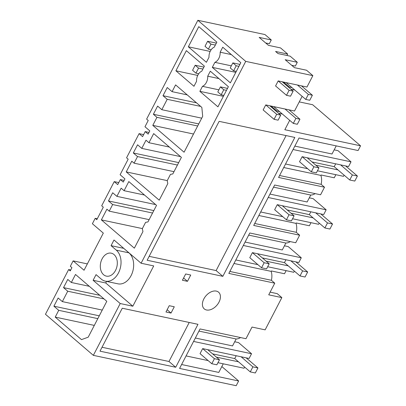 <?xml version="1.0" encoding="UTF-8"?>
<svg xmlns="http://www.w3.org/2000/svg" width="406" height="406" viewBox="0 0 406 406"><rect width="100%" height="100%" fill="white"/><g stroke="black" fill="none" stroke-linecap="round" stroke-linejoin="round"><path stroke-width="0.61" d="M70.73 269.99L68.644 269.548L45.462 314.274L93.35 355.351L236.19 385.7L238.642 380.98L179.584 368.43L200.051 328.951L245.98 338.711L252.019 327.063L265.143 329.85L281.85 297.613L277.232 293.65L270.122 292.142M195.352 338.015L232.536 345.917L236.13 338.985A13.2 9.379 -78 0 0 240.55 337.559M193.581 341.436L251.542 353.748L238.52 342.578L234.688 341.766M186.075 355.915L208.171 360.609M217.951 362.69L244.036 368.232L244.635 367.07M216.373 357.113L238.505 361.812M251.542 353.748L249.091 358.473L202.655 348.607L200.046 353.641L211.81 363.73L216.855 364.806L219.468 359.767L207.705 349.678M181.609 364.522L218.793 372.424L223.259 363.817M238.642 380.98L221.833 366.562M68.644 269.548L70.248 270.919L71.928 267.671L70.329 266.295L73.136 260.88L87.351 263.9M73.136 260.88L84.057 270.249L103.317 233.1L92.39 223.736L95.197 218.321L97.283 218.763M95.197 218.321L96.801 219.692L103.297 207.161L101.693 205.791L114.223 181.619L117.715 184.613L120.323 179.574L123.267 182.096L124.936 178.873L120.105 174.732L128.164 159.188L126.56 157.812L139.091 133.64L142.582 136.634L145.196 131.6L148.134 134.122L149.809 130.894L144.978 126.753L148.22 120.486L146.622 119.115L197.844 20.3L245.731 61.377L141.1 263.235L114.005 239.997L111.066 245.66L116.319 250.167L128.935 252.847L123.698 248.315M118.765 182.583L114.223 181.619M143.638 134.604L139.091 133.64M286.499 95.329L289.108 90.289L293.147 91.147L290.534 96.186L286.499 95.329L275.578 85.96L278.186 80.921L306.956 87.036L312.864 75.638L306.56 70.233L294.446 67.66L285.179 59.712L297.293 62.285L290.153 56.16L278.039 53.587L275.567 51.466L287.681 54.044L280.541 47.918L268.427 45.34L259.16 37.393L271.274 39.966L264.971 34.561L197.844 20.3M299.258 101.891L312.65 104.733L360.538 145.81L358.092 150.535L299.039 137.984L278.572 177.463L324.506 187.222L320.588 194.778L274.659 185.019L253.704 225.442L299.638 235.201L295.72 242.758L249.786 232.998L228.837 273.421L274.766 283.18L268.726 294.827L281.85 297.613M294.375 271.117L293.771 272.274L267.691 266.732M286.118 270.65L284.515 273.745L271.391 270.959L271.172 271.375L233.988 263.474M271.599 271.005A11.916 8.465 -78 0 0 271.178 271.386A13.2 9.379 -78 0 1 271.396 280.287L274.766 283.18M53.902 306.19L58.733 310.331L55.221 317.101L81.479 339.619L88.198 337.193L106.798 301.308L75.501 274.461L71.339 282.49L67.772 279.429L63.529 287.615L67.731 291.219L62.346 301.607L58.144 298.004L53.902 306.19L99.272 315.827M62.346 301.607L102.251 310.082M67.731 291.219L104.027 298.928M63.529 287.615L99.825 295.324M71.339 282.49L89.315 286.311M236.13 338.985L198.945 331.083M58.733 310.331L97.816 318.634M55.221 317.101L94.309 325.404M128.935 252.847A16.864 11.982 -78 0 1 132.305 272.812A16.864 11.982 -78 0 1 117.923 283.824L105.306 281.145A16.864 11.982 -78 0 1 101.302 279.13L96.055 274.623L93.116 280.292L120.212 303.531L93.35 355.351M105.306 281.145A16.864 11.982 -78 0 0 118.471 272.933A16.864 11.982 -78 0 0 116.319 250.167M206.405 62.296L208.999 57.292A8.8 6.252 -78 0 1 214.251 47.157L216.85 42.148L198.783 26.654L188.338 46.802L206.405 62.296M134.097 163.182L137.522 156.569L133.32 152.966L137.563 144.78L141.765 148.383L146.008 140.202L148.951 142.724L153.681 133.594L181.406 157.371L172.819 173.941L170.474 174.372L167.211 180.665L167.805 183.619L159.213 200.188L126.236 171.905L131.788 161.197L134.097 163.182L174.001 171.662M172.078 91.66L167.247 87.518L163.004 95.704L167.206 99.308L161.821 109.696L157.619 106.093L153.377 114.274L156.949 117.339L152.788 125.368L184.085 152.209L202.685 116.319L201.843 107.412L175.59 84.89L172.078 91.66L187.232 94.882M109.229 211.161L112.655 204.548L108.453 200.945L112.695 192.759L116.898 196.362L121.14 188.176L124.079 190.698L128.814 181.568L156.538 205.35L147.951 221.92L145.602 222.351L142.339 228.644L142.932 231.598L134.345 248.167L101.368 219.879L106.915 209.176L109.229 211.161L149.134 219.636M175.905 70.791L186.349 50.643L204.411 66.137L201.818 71.146A8.8 6.252 -78 0 0 196.565 81.281L193.972 86.285L175.905 70.791L197.722 75.43M210.313 71.197L228.375 86.691L217.931 106.839L199.869 91.345L202.462 86.341A8.8 6.252 -78 0 0 207.715 76.201L210.313 71.197M214.896 62.351A8.8 6.252 -78 0 0 220.148 52.212L222.747 47.208L240.809 62.702L230.364 82.849L212.302 67.355L214.896 62.351L231.313 65.838M103.586 274.72A11.733 8.338 -78 0 0 106.372 276.126A11.733 8.338 -78 0 0 116.375 268.462A11.733 8.338 -78 0 0 114.03 254.572A11.733 8.338 -78 0 0 111.249 253.171A11.733 8.338 -78 0 0 101.241 260.835A11.733 8.338 -78 0 0 103.586 274.72M189.221 322.46L168.987 361.492L102.023 347.267M175.712 367.257L99.998 351.17L122.257 308.23L197.971 324.318L175.712 367.257L168.987 361.492M141.1 263.235L153.717 265.915L132.828 306.21L105.733 282.972L106.545 281.409M120.212 303.531L132.828 306.21M289.701 120.323L284.829 129.722L360.538 145.81M282.373 114.035L278.455 113.203M274.065 119.318L276.674 114.279L280.713 115.137L278.1 120.176L274.065 119.318L263.139 109.95L265.752 104.91L294.523 111.026L302.135 96.334M294.807 90.046L290.889 89.213M312.864 75.638L245.731 61.377M171.022 313.067L165.973 311.996L169.236 305.698L174.286 306.774L171.022 313.067L167.14 309.742M187.47 281.338L190.734 275.04L185.684 273.969L182.421 280.262L187.47 281.338L183.588 278.008M222.838 276.339L294.837 137.441L219.123 121.353L147.129 260.251L222.838 276.339L216.119 270.574L149.154 256.343M216.307 291.097A10.998 7.217 130.6 0 0 204.791 297.339A10.998 7.217 130.6 0 0 204.254 308.89A10.998 7.217 130.6 0 0 206.517 309.986A10.998 7.217 130.6 0 0 218.037 303.744A10.998 7.217 130.6 0 0 218.575 292.193A10.998 7.217 130.6 0 0 216.307 291.097M286.088 135.584L216.119 270.574M321.339 175.047A11.916 8.465 -78 0 0 320.918 175.433M279.592 175.504L321.131 184.329A13.2 9.379 -78 0 0 320.913 175.422L321.131 175.001L334.255 177.792L335.858 174.692M320.913 175.422L283.728 167.521M321.131 184.329L324.506 187.222M269.96 194.083L307.144 201.985L310.737 195.047A13.2 9.379 -78 0 0 315.157 193.621M152.788 125.368L193.515 134.021M156.949 117.339L197.676 125.992M153.377 114.274L198.752 123.916M161.821 109.696L201.726 118.171M167.206 99.308L200.686 106.418M163.004 95.704L196.484 102.814M307.18 157.767L318.943 167.856L316.335 172.89L311.285 171.819L299.521 161.73L302.135 156.696L348.571 166.561L351.017 161.837L293.056 149.525M334.163 149.855L337.995 150.667L351.017 161.837M294.827 146.104L332.012 154.006L336.224 145.886M344.115 175.159L343.512 176.321L317.431 170.779M315.848 165.201L337.985 169.901M285.55 164.004L307.647 168.698M120.323 179.574L124.15 180.391M116.898 196.362L155.665 204.599M124.079 190.698L144.521 195.042M101.368 219.879L142.369 228.593M112.655 204.548L152.56 213.028M319.243 223.138L318.644 224.3L292.559 218.758M310.991 222.671L309.382 225.772L296.258 222.98L296.045 223.396L258.861 215.5M296.471 223.026A11.916 8.465 -78 0 0 296.045 223.407A13.2 9.379 -78 0 1 296.263 232.308L299.638 235.201M245.092 242.062L282.277 249.959L285.87 243.027A13.2 9.379 -78 0 0 290.29 241.6M271.396 280.287L229.852 271.457M235.81 259.962L257.911 264.656M257.445 253.72L269.203 263.809L266.595 268.848L261.545 267.777L249.786 257.688L252.395 252.649L298.831 262.515L301.277 257.795L288.255 246.625L284.428 245.813M243.316 245.478L301.277 257.795M266.108 261.154L288.245 265.859M285.87 243.027L248.685 235.125M108.453 200.945L153.823 210.587M145.196 131.6L149.022 132.412M141.765 148.383L180.533 156.62M148.951 142.724L169.388 147.063M126.236 171.905L167.236 180.614M137.522 156.569L177.427 165.049M296.263 232.308L254.719 223.483M260.682 211.983L282.779 216.677M282.312 205.746L294.076 215.835L291.462 220.869L286.418 219.798L274.654 209.709L277.262 204.67L323.699 214.541L326.15 209.816L313.127 198.646L309.296 197.834M268.188 197.499L326.15 209.816M290.98 213.175L313.117 217.88M310.737 195.047L273.553 187.151M133.32 152.966L178.696 162.608M111.066 245.66L123.683 248.345M93.116 280.292L105.733 282.972M188.338 46.802L210.156 51.44M212.302 67.355L235.81 72.349M231.359 54.597L220.148 52.212M271.274 39.966L269.315 43.746L265.661 42.97M292.254 65.407L292.122 65.665M291.99 87.63L289.417 87.082L283.566 82.063M291.681 65.285L295.34 66.061L297.293 62.285M287.681 54.044L286.94 55.475M279.556 111.62L276.983 111.071L271.132 106.052M199.869 91.345L223.371 96.339M202.462 86.341L218.88 89.827M218.925 78.586L207.715 76.201M246.163 357.848L257.927 367.937L255.318 372.977L250.269 371.901L234.724 358.574L212.592 353.87M202.655 348.607L214.419 358.696L211.81 363.73M241.118 356.778L252.882 366.867L257.927 367.937M219.468 359.767L214.419 358.696M234.724 358.574L236.196 355.732M250.269 371.901L252.882 366.867M295.903 261.895L307.667 271.984L305.053 277.019L300.009 275.948L284.464 262.616L262.327 257.911M252.395 252.649L264.159 262.738L261.545 267.777M290.858 260.819L302.617 270.909L307.667 271.984M269.203 263.809L264.159 262.738M284.464 262.616L285.936 259.774M300.009 275.948L302.617 270.909M320.776 213.916L332.534 224.005L329.926 229.04L324.876 227.969L309.336 214.637L287.199 209.932M277.262 204.67L289.026 214.759L286.418 219.798M315.726 212.845L327.49 222.935L332.534 224.005M294.076 215.835L289.026 214.759M309.336 214.637L310.808 211.8M324.876 227.969L327.49 222.935M345.643 165.937L357.407 176.026L354.793 181.066L349.749 179.99L334.204 166.658L312.067 161.958M302.135 156.696L313.899 166.785L311.285 171.819M340.593 164.866L352.357 174.956L357.407 176.026M318.943 167.856L313.899 166.785M334.204 166.658L335.676 163.821M349.749 179.99L352.357 174.956M297.329 124.261L293.294 123.404L295.903 118.364L299.943 119.222L297.329 124.261M284.982 108.996L295.903 118.364M293.294 123.404L273.705 106.6M202.904 69.056L198.549 68.132L195.184 65.249L192.576 70.284L195.936 73.166L198.712 73.755M289.021 109.853L299.943 119.222M195.184 65.249L203.913 67.102M195.936 73.166L198.549 68.132M280.713 115.137L269.787 105.768M226.482 90.34L223.767 89.762L220.407 86.879L227.497 88.386M276.674 114.279L265.752 104.91M220.407 86.879L217.799 91.918L221.158 94.801L223.873 95.374M223.767 89.762L221.158 94.801M309.768 100.272L305.728 99.414L308.337 94.375L312.376 95.232L309.768 100.272M297.415 85.006L308.337 94.375M305.728 99.414L286.139 82.611M215.337 45.066L210.983 44.142L207.618 41.26L205.01 46.294L208.369 49.177L211.145 49.765M301.455 85.864L312.376 95.232M207.618 41.26L216.347 43.112M208.369 49.177L210.983 44.142M293.147 91.147L282.226 81.779M238.921 66.351L236.206 65.772L232.841 62.889L239.931 64.397M289.108 90.289L278.186 80.921M232.841 62.889L230.232 67.929L233.592 70.811L236.307 71.385M236.206 65.772L233.592 70.811"/></g></svg>
